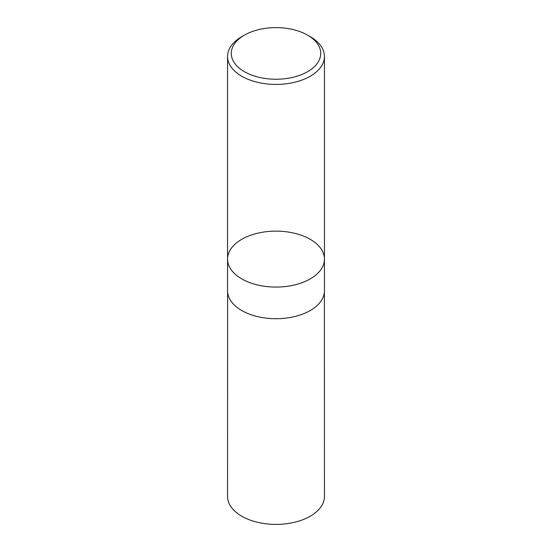<?xml version="1.0" encoding="UTF-8"?>
<svg xmlns="http://www.w3.org/2000/svg" width="552" height="552" viewBox="0 0 552 552"><rect width="100%" height="100%" fill="white"/><g stroke="black" fill="none" stroke-linecap="round" stroke-linejoin="round"><path stroke-width="0.83" d="M310.258 36.68L307.623 35.162A44.726 25.82 180 0 1 307.623 71.677A44.726 25.82 180 0 1 244.377 71.677A44.726 25.82 180 0 1 244.377 35.162A44.726 25.82 180 0 1 307.623 35.162L310.252 36.68A48.445 27.966 180 0 1 310.258 36.68A48.445 27.966 180 0 1 324.445 56.456A48.445 27.966 180 0 1 276 84.428A48.445 27.966 180 0 1 227.555 56.456A48.445 27.966 180 0 1 241.742 36.68L244.377 35.162M324.445 259.102A48.445 27.966 180 0 1 294.54 284.942A48.445 27.966 180 0 1 241.748 278.884A48.445 27.966 180 0 1 227.555 259.102A48.445 27.966 0 0 0 241.748 278.884A48.445 27.966 0 0 0 294.54 284.942A48.445 27.966 0 0 0 324.445 259.102A48.445 27.966 0 0 0 310.252 239.327A48.445 27.966 0 0 0 257.46 233.261A48.445 27.966 0 0 0 227.555 259.102L227.555 290.745A48.445 27.966 180 0 0 276 318.718A48.445 27.966 180 0 0 324.445 290.745L324.445 56.456M324.403 291.939L324.445 496.427A48.445 27.966 180 0 1 276 524.4A48.445 27.966 180 0 1 227.555 496.427L227.596 291.939M227.555 56.456L227.555 259.102"/></g></svg>
